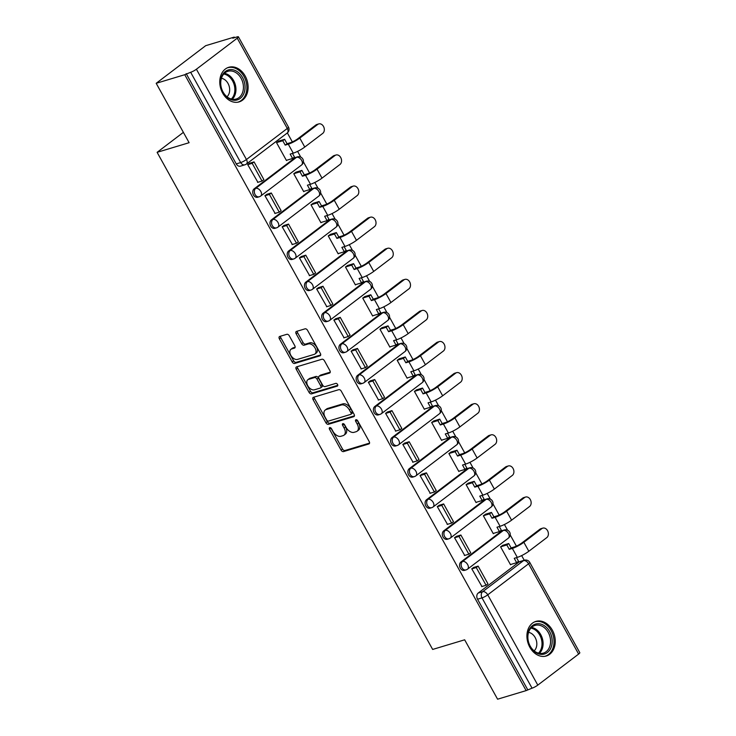 <?xml version="1.0" encoding="UTF-8"?>
<svg xmlns="http://www.w3.org/2000/svg" width="736" height="736" viewBox="0 0 736 736"><rect width="100%" height="100%" fill="white"/><g stroke="black" fill="none" stroke-linecap="round" stroke-linejoin="round"><path stroke-width="1.1" d="M329.746 427.607A1.592 0.994 -127.2 0 0 329.535 427.708A1.592 0.994 -127.2 0 0 329.516 429.272L341.035 450.055A2.272 1.417 -127.2 0 0 343.528 451.591L368.892 443.955A2.272 1.417 -127.2 0 0 369.178 443.808A2.272 1.417 -127.2 0 0 369.214 441.582L357.696 420.79A1.592 0.994 -127.2 0 0 355.948 419.722A1.592 0.994 -127.2 0 0 355.746 419.824A1.592 0.994 -127.2 0 0 355.718 421.388L357.208 424.074A7.277 4.526 -127.2 0 1 357.107 431.222A7.277 4.526 -127.2 0 1 356.178 431.692L354.062 432.326A7.277 4.526 -127.2 0 1 346.086 427.423L344.586 424.736A1.592 0.994 -127.2 0 0 342.847 423.66A1.592 0.994 -127.2 0 0 342.645 423.761A1.592 0.994 -127.2 0 0 342.617 425.325L344.108 428.021A7.277 4.526 -127.2 0 1 344.006 435.169A7.277 4.526 -127.2 0 1 343.068 435.638L340.961 436.273A7.277 4.526 -127.2 0 1 332.976 431.37L331.485 428.674A1.592 0.994 -127.2 0 0 329.746 427.607M330.832 427.91A1.592 0.994 -127.2 0 0 330.961 428.177L342.479 448.96A2.272 1.417 -127.2 0 0 344.972 450.496L369.573 443.09M357.043 420.026A1.592 0.994 -127.2 0 0 357.162 420.293L358.653 422.979L357.208 424.074M343.933 423.973A1.592 0.994 -127.2 0 0 344.062 424.23L345.552 426.917L344.108 428.021M529.837 647.257A18.06 13.763 73.3 0 0 546.296 655.997A18.06 13.763 73.3 0 0 552.34 630.145A18.06 13.763 73.3 0 0 535.882 621.405A18.06 13.763 73.3 0 0 529.837 647.257M222.686 93.15A18.06 13.763 73.3 0 0 239.145 101.89A18.06 13.763 73.3 0 0 245.198 76.038A18.06 13.763 73.3 0 0 228.74 67.298A18.06 13.763 73.3 0 0 222.686 93.15M289.322 335.846A2.272 1.417 -127.2 0 0 286.828 334.31L279.708 336.453A2.272 1.417 -127.2 0 0 279.422 336.6A2.272 1.417 -127.2 0 0 279.386 338.836L292.183 361.919A2.272 1.417 -127.2 0 0 294.676 363.455L320.031 355.819A2.272 1.417 -127.2 0 0 320.326 355.672A2.272 1.417 -127.2 0 0 320.362 353.446L307.565 330.354A2.272 1.417 -127.2 0 0 305.072 328.826L296.479 331.412A2.272 1.417 -127.2 0 0 296.185 331.559A2.272 1.417 -127.2 0 0 296.148 333.785L301.631 343.666A2.272 1.417 -127.2 0 0 304.124 345.202L308.384 343.924A6.081 3.781 -127.2 0 1 314.695 347.429A6.081 3.781 -127.2 0 1 314.962 353.998A6.081 3.781 -127.2 0 1 314.189 354.384L297.491 359.407A6.081 3.781 -127.2 0 1 291.18 355.902A6.081 3.781 -127.2 0 1 290.913 349.333A6.081 3.781 -127.2 0 1 291.686 348.947L294.474 348.11A2.272 1.417 -127.2 0 0 294.759 347.962A2.272 1.417 -127.2 0 0 294.796 345.727L289.322 335.846M526.148 690.607L497.591 699.2L464.664 639.805L432.658 649.437L157.108 152.334L189.115 142.701L156.188 83.306L184.754 74.713L526.148 690.607L532.045 688.169L481.997 597.88A4.628 3.533 -106.7 0 1 482.669 591.698L523.498 560.657A4.628 3.533 -106.7 0 1 524.372 560.216L519.92 561.55A4.628 3.533 73.3 0 0 519.046 562L523.498 560.657A4.628 2.88 -127.2 0 1 528.577 563.785L487.747 594.826L537.795 685.115A4.628 0.819 151 0 1 532.045 688.169M313.435 397.302A2.272 1.417 -127.2 0 0 313.15 397.449A2.272 1.417 -127.2 0 0 313.113 399.676L325.91 422.768A2.272 1.417 -127.2 0 0 328.403 424.295L353.758 416.668A2.272 1.417 -127.2 0 0 354.053 416.521A2.272 1.417 -127.2 0 0 354.09 414.285L341.292 391.202A2.272 1.417 -127.2 0 0 338.799 389.666L313.435 397.302M309.046 392.343L296.249 369.26A2.272 1.417 -127.2 0 1 296.286 367.025A2.272 1.417 -127.2 0 1 296.571 366.878L321.936 359.242A2.272 1.417 -127.2 0 1 324.429 360.778L329.903 370.659A2.272 1.417 -127.2 0 1 329.866 372.894A2.272 1.417 -127.2 0 1 329.581 373.042L319.295 376.133A2.272 1.417 -127.2 0 0 319.001 376.28A2.272 1.417 -127.2 0 0 318.973 378.516L322.607 385.066A2.272 1.417 -127.2 0 0 325.1 386.602L335.8 383.382A1.592 0.994 -127.2 0 1 337.456 384.293A1.592 0.994 -127.2 0 1 337.53 386.014A1.592 0.994 -127.2 0 1 337.318 386.115L311.54 393.87A2.272 1.417 -127.2 0 1 309.046 392.343L310.491 391.248L297.694 368.156L296.249 369.26M156.188 83.306L205.675 45.687L234.241 37.094L234.554 37.665M524.234 560.252L521.649 555.597M516.405 546.13L510.204 534.943M507.592 530.233L504.418 524.501M499.164 515.034L492.964 503.847M490.36 499.146L487.177 493.405M481.933 483.948L475.732 472.76M473.119 468.05L469.945 462.318M464.701 452.852L458.5 441.664M455.888 436.954L452.704 431.222M447.46 421.756L441.26 410.568M438.647 405.858L435.473 400.126M430.229 390.66L424.028 379.472M421.415 374.771L418.241 369.03M412.988 359.573L406.787 348.386M404.184 343.675L401 337.944M395.756 328.477L389.556 317.29M386.943 312.579L383.769 306.848M378.525 297.381L372.315 286.194M369.711 281.483L366.528 275.752M361.284 266.285L355.083 255.098M352.47 250.396L349.296 244.656M344.052 235.198L337.852 224.011M335.239 219.3L332.056 213.569M326.812 204.102L320.611 192.915M318.007 188.204L314.824 182.473M309.58 173.006L303.379 161.819M300.766 157.108L297.592 151.377M292.339 141.919L287.353 132.912M184.754 74.713L190.652 72.275A4.628 0.819 -29 0 0 196.402 69.221L237.231 38.18A4.628 0.819 -29 0 0 238.409 36.8A4.628 0.819 -29 0 0 237.25 36.855L232.797 38.189L234.241 37.094M527.592 689.512L477.544 599.214A4.628 3.533 -106.7 0 1 478.216 593.041L519.046 562M578.625 654.074L528.577 563.785A4.628 0.819 -29 0 0 529.754 562.405L579.812 652.694A4.628 0.819 151 0 1 578.625 654.074L537.795 685.115M502.817 545.302L500.6 546.848L510.545 564.779L511.088 564.374M474.03 567.346L471.748 568.781L481.942 586.528M456.789 536.25L454.508 537.685L464.71 555.432M485.585 514.206L483.368 515.752L493.304 533.692L493.847 533.278M439.558 505.163L437.276 506.589L447.47 524.336M468.344 483.11L466.127 484.656L476.072 502.596L476.615 502.182M422.317 474.067L420.035 475.502L430.238 493.249M451.113 452.014L448.896 453.56L458.841 471.5L459.374 471.086M405.085 442.971L402.804 444.406L412.997 462.153M433.872 420.928L431.655 422.473L441.6 440.404L442.143 439.999M387.854 411.875L385.572 413.31L395.766 431.057M416.64 389.832L414.423 391.377L424.368 409.317L424.911 408.903M370.613 380.788L368.331 382.214L378.525 399.961M399.409 358.736L397.182 360.281L407.128 378.221L407.67 377.807M353.381 349.692L351.1 351.127L361.293 368.874M382.168 327.64L379.951 329.185L389.896 347.125L390.439 346.711M336.14 318.596L333.859 320.031L344.062 337.778M364.936 296.553L362.719 298.098L372.655 316.029L373.198 315.624M318.909 287.5L316.627 288.935L326.821 306.682M347.696 265.457L345.478 267.002L355.424 284.942L355.966 284.528M301.677 256.413L299.386 257.839L309.589 275.586M330.464 234.361L328.247 235.906L338.192 253.846L338.726 253.432M284.436 225.317L282.155 226.752L292.348 244.499M313.232 203.265L311.006 204.81L320.951 222.75L321.494 222.336M267.205 194.221L264.923 195.656L275.117 213.403M295.992 172.178L293.774 173.724L303.72 191.664L304.262 191.25M249.964 163.134L247.682 164.56L257.885 182.307M278.76 141.082L276.534 142.628L286.479 160.568L287.022 160.154M260.158 196.319A4.628 3.533 -106.7 0 1 259.284 196.77L257.701 197.239A4.628 3.533 73.3 0 1 253.202 194.424A4.628 3.533 73.3 0 1 254.159 188.821L294.989 157.78L296.562 157.311A4.628 3.533 -106.7 0 1 297.445 156.86L295.863 157.338A4.628 3.533 73.3 0 0 294.989 157.78M277.389 227.415A4.628 3.533 -106.7 0 1 276.515 227.856L274.942 228.335A4.628 3.533 73.3 0 1 270.443 225.52A4.628 3.533 73.3 0 1 271.391 219.917L312.22 188.876L313.803 188.398A4.628 3.533 -106.7 0 1 314.677 187.956L313.094 188.425A4.628 3.533 73.3 0 0 312.22 188.876M294.63 258.502A4.628 3.533 -106.7 0 1 293.756 258.952L292.174 259.431A4.628 3.533 73.3 0 1 287.675 256.616A4.628 3.533 73.3 0 1 288.632 251.004L329.461 219.972L331.034 219.494A4.628 3.533 -106.7 0 1 331.908 219.043L330.335 219.521A4.628 3.533 73.3 0 0 329.461 219.972M311.862 289.598A4.628 3.533 -106.7 0 1 310.988 290.048L309.405 290.527A4.628 3.533 73.3 0 1 304.916 287.712A4.628 3.533 73.3 0 1 305.863 282.1L346.693 251.068L348.275 250.59A4.628 3.533 -106.7 0 1 349.149 250.139L347.567 250.617A4.628 3.533 73.3 0 0 346.693 251.068M329.102 320.694A4.628 3.533 -106.7 0 1 328.228 321.144L326.646 321.614A4.628 3.533 73.3 0 1 322.147 318.798A4.628 3.533 73.3 0 1 323.104 313.196L363.924 282.155L365.507 281.686A4.628 3.533 -106.7 0 1 366.381 281.235L364.808 281.704A4.628 3.533 73.3 0 0 363.924 282.155M346.334 351.79A4.628 3.533 -106.7 0 1 345.46 352.231L343.878 352.71A4.628 3.533 73.3 0 1 339.379 349.894A4.628 3.533 73.3 0 1 340.336 344.292L381.165 313.251L382.748 312.772A4.628 3.533 -106.7 0 1 383.622 312.331L382.039 312.8A4.628 3.533 73.3 0 0 381.165 313.251M363.566 382.876A4.628 3.533 -106.7 0 1 362.692 383.327L361.118 383.806A4.628 3.533 73.3 0 1 356.62 380.99A4.628 3.533 73.3 0 1 357.576 375.378L398.397 344.347L399.979 343.868A4.628 3.533 -106.7 0 1 400.853 343.418L399.271 343.896A4.628 3.533 73.3 0 0 398.397 344.347M380.806 413.972A4.628 3.533 -106.7 0 1 379.932 414.423L378.35 414.902A4.628 3.533 73.3 0 1 373.851 412.086A4.628 3.533 73.3 0 1 374.808 406.474L415.638 375.434L417.211 374.964A4.628 3.533 -106.7 0 1 418.085 374.514L416.512 374.992A4.628 3.533 73.3 0 0 415.638 375.434M398.038 445.068A4.628 3.533 -106.7 0 1 397.164 445.519L395.591 445.988A4.628 3.533 73.3 0 1 391.092 443.173A4.628 3.533 73.3 0 1 392.04 437.57L432.869 406.53L434.452 406.06A4.628 3.533 -106.7 0 1 435.326 405.61L433.743 406.079A4.628 3.533 73.3 0 0 432.869 406.53M415.279 476.164A4.628 3.533 -106.7 0 1 414.405 476.606L412.822 477.084A4.628 3.533 73.3 0 1 408.324 474.269A4.628 3.533 73.3 0 1 409.28 468.666L450.11 437.626L451.683 437.147A4.628 3.533 -106.7 0 1 452.557 436.706L450.984 437.175A4.628 3.533 73.3 0 0 450.11 437.626M432.51 507.251A4.628 3.533 -106.7 0 1 431.636 507.702L430.054 508.18A4.628 3.533 73.3 0 1 425.564 505.365A4.628 3.533 73.3 0 1 426.512 499.753L467.342 468.722L468.924 468.243A4.628 3.533 -106.7 0 1 469.798 467.792L468.216 468.271A4.628 3.533 73.3 0 0 467.342 468.722M449.751 538.347A4.628 3.533 -106.7 0 1 448.868 538.798L447.295 539.276A4.628 3.533 73.3 0 1 442.796 536.461A4.628 3.533 73.3 0 1 443.753 530.849L484.573 499.808L486.156 499.339A4.628 3.533 -106.7 0 1 487.03 498.888L485.456 499.367A4.628 3.533 73.3 0 0 484.573 499.808M466.983 569.443A4.628 3.533 -106.7 0 1 466.109 569.894L464.526 570.363A4.628 3.533 73.3 0 1 460.028 567.548A4.628 3.533 73.3 0 1 460.984 561.945L501.814 530.904L503.387 530.435A4.628 3.533 -106.7 0 1 504.27 529.984L502.688 530.454A4.628 3.533 73.3 0 0 501.814 530.904M157.108 152.334L183.384 132.36M186.199 73.618L236.247 163.907A4.628 3.533 73.3 0 0 240.47 166.152L244.913 164.809A4.628 3.533 -106.7 0 1 240.7 162.564L190.652 72.275M344.006 435.169L345.442 434.065A7.277 4.526 -127.2 0 0 345.552 426.917M357.107 431.222L358.552 430.128A7.277 4.526 -127.2 0 0 358.653 422.979M314.198 397.072A2.272 1.417 -127.2 0 0 314.557 398.581L327.354 421.673A2.272 1.417 -127.2 0 0 329.848 423.2L354.439 415.803M326.692 420.017A1.592 0.994 -127.2 0 0 328.431 421.093L350.695 414.396A1.592 0.994 -127.2 0 0 350.897 414.294A1.592 0.994 -127.2 0 0 350.925 412.73L349.352 409.888A7.277 4.526 -127.2 0 0 341.366 404.984L326.158 409.566A7.277 4.526 -127.2 0 0 325.22 410.035A7.277 4.526 -127.2 0 0 325.119 417.183L326.692 420.017M352.139 413.301A1.592 0.994 -127.2 0 0 352.342 413.19A1.592 0.994 -127.2 0 0 352.36 411.636L350.925 412.73M325.22 410.035L326.664 408.94A7.277 4.526 -127.2 0 1 327.594 408.471L342.81 403.889A7.277 4.526 -127.2 0 1 350.796 408.793L352.36 411.636M297.335 366.648A2.272 1.417 -127.2 0 0 297.694 368.156M330.252 372.168L320.74 375.038A2.272 1.417 -127.2 0 0 320.445 375.185A2.272 1.417 -127.2 0 0 320.224 375.424M337.806 385.305L312.984 392.776L311.54 393.87M308.623 379.344A6.081 3.781 -127.2 0 0 307.841 379.739A6.081 3.781 -127.2 0 0 308.108 386.299A6.081 3.781 -127.2 0 0 314.428 389.813L320.307 388.038A2.272 1.417 -127.2 0 0 320.592 387.89A2.272 1.417 -127.2 0 0 320.629 385.664L316.995 379.104A2.272 1.417 -127.2 0 0 314.502 377.577L308.623 379.344L310.068 378.249A6.081 3.781 -127.2 0 0 309.286 378.644L307.841 379.739M321.752 386.943A2.272 1.417 -127.2 0 0 322.037 386.796A2.272 1.417 -127.2 0 0 322.074 384.56L320.629 385.664M310.068 378.249L315.946 376.473A2.272 1.417 -127.2 0 1 318.44 378.01L322.074 384.56M310.491 391.248A2.272 1.417 -127.2 0 0 312.984 392.776M290.913 349.333L292.348 348.238A6.081 3.781 -127.2 0 1 293.13 347.843L295.145 347.236M314.962 353.998L316.406 352.894A6.081 3.781 -127.2 0 0 316.14 346.334A6.081 3.781 -127.2 0 0 309.828 342.82L308.384 343.924M297.243 331.182A2.272 1.417 -127.2 0 0 297.592 332.69L303.066 342.571A2.272 1.417 -127.2 0 0 305.56 344.108L309.828 342.82M280.471 336.223A2.272 1.417 -127.2 0 0 280.83 337.741L293.627 360.824A2.272 1.417 -127.2 0 0 296.12 362.351L320.712 354.954M539.948 529.202A5.207 3.974 -106.7 0 1 540.932 528.696L542.8 528.135A5.207 3.974 73.3 0 0 541.816 528.641L523.857 542.294A9.264 1.647 151 0 1 512.348 548.412L509.257 549.341L511.134 547.915L514.216 546.986A6.256 1.113 -29 0 0 521.99 542.855L539.948 529.202L541.816 528.641M516.516 557.621L518.54 561.264L516.663 562.69L514.234 558.311L517.316 557.382A9.264 1.647 151 0 0 528.825 551.264L546.793 537.611A5.207 3.974 73.3 0 0 547.86 531.3A5.207 3.974 73.3 0 0 542.8 528.135M502.513 545.394L508.705 543.527L506.828 544.953L509.257 549.341M508.705 543.527L511.134 547.915M473.368 567.548L478.124 566.113L476.247 567.539L486.082 585.276L481.638 586.62M476.247 567.539L471.804 568.882M478.124 566.113L487.959 583.85L486.082 585.276M516.663 562.69L510.425 564.567M506.828 544.953L500.636 546.82M541.53 654.396A15.631 11.914 -106.7 0 1 527.776 638.728A15.631 11.914 -106.7 0 1 538.347 623.696A15.631 11.914 -106.7 0 1 552.101 639.363A15.631 11.914 -106.7 0 1 541.53 654.396M537.749 625.048A14.472 11.031 73.3 0 0 535.054 625.398A14.472 11.031 73.3 0 0 528.227 640.716A14.472 11.031 73.3 0 0 540.693 653.476A14.472 11.031 73.3 0 0 543.389 653.117A14.472 11.031 73.3 0 0 550.215 637.808A14.472 11.031 73.3 0 0 537.749 625.048M544.714 656.337A17.949 13.68 73.3 0 0 545.109 656.227A17.949 13.68 73.3 0 0 553.573 637.238A17.949 13.68 73.3 0 0 538.117 621.414A17.949 13.68 73.3 0 0 534.768 621.856A17.949 13.68 73.3 0 0 534.382 621.984M528.577 632.371A10.304 7.857 -106.7 0 1 536.268 640.154A10.304 7.857 -106.7 0 1 534.143 650.882M234.388 100.289A15.631 11.914 -106.7 0 1 220.634 84.622A15.631 11.914 -106.7 0 1 231.205 69.589A15.631 11.914 -106.7 0 1 244.959 85.256A15.631 11.914 -106.7 0 1 234.388 100.289M230.607 70.941A14.472 11.031 73.3 0 0 227.912 71.3A14.472 11.031 73.3 0 0 221.085 86.609A14.472 11.031 73.3 0 0 233.551 99.369A14.472 11.031 73.3 0 0 236.247 99.02A14.472 11.031 73.3 0 0 243.073 83.702A14.472 11.031 73.3 0 0 230.607 70.941M237.572 102.24A17.949 13.68 73.3 0 0 237.967 102.129A17.949 13.68 73.3 0 0 246.431 83.14A17.949 13.68 73.3 0 0 230.966 67.316A17.949 13.68 73.3 0 0 227.626 67.758A17.949 13.68 73.3 0 0 227.231 67.878M221.426 78.274A10.304 7.857 -106.7 0 1 229.117 86.048A10.304 7.857 -106.7 0 1 227.001 96.775M522.716 498.106A5.207 3.974 -106.7 0 1 523.701 497.6L525.568 497.039A5.207 3.974 73.3 0 0 524.584 497.545L506.616 511.198A9.264 1.647 151 0 1 495.107 517.316L492.025 518.245L493.902 516.819L496.984 515.89A6.256 1.113 -29 0 0 504.758 511.759L522.716 498.106L524.584 497.545M499.284 526.525L501.299 530.178L499.422 531.604L496.993 527.215L500.084 526.286A9.264 1.647 151 0 0 511.594 520.168L529.552 506.515A5.207 3.974 73.3 0 0 530.628 500.213A5.207 3.974 73.3 0 0 525.568 497.039M485.272 514.298L491.464 512.431L489.596 513.857L492.025 518.245M491.464 512.431L493.902 516.819M456.136 536.452L460.892 535.017L459.016 536.443L468.85 554.19L464.398 555.524M459.016 536.443L454.563 537.786M460.892 535.017L470.727 552.764L468.85 554.19M499.422 531.604L493.184 533.48M489.596 513.857L483.396 515.724M505.485 467.02A5.207 3.974 -106.7 0 1 506.469 466.514L508.328 465.952A5.207 3.974 73.3 0 0 507.343 466.458L489.385 480.111A9.264 1.647 151 0 1 477.876 486.22L474.784 487.149L476.661 485.723L479.752 484.794A6.256 1.113 -29 0 0 487.517 480.672L505.485 467.02L507.343 466.458M482.043 495.429L484.067 499.082L482.19 500.508L479.762 496.119L482.844 495.19A9.264 1.647 151 0 0 494.353 489.081L512.32 475.419A5.207 3.974 73.3 0 0 513.388 469.117A5.207 3.974 73.3 0 0 508.328 465.952M468.041 483.202L474.232 481.344L472.356 482.77L474.784 487.149M474.232 481.344L476.661 485.723M438.895 505.356L443.652 503.93L441.775 505.356L451.61 523.094L447.166 524.428M441.775 505.356L437.331 506.69M443.652 503.93L453.486 521.668L451.61 523.094M482.19 500.508L475.953 502.384M472.356 482.77L466.164 484.628M488.244 435.924A5.207 3.974 -106.7 0 1 489.228 435.418L491.096 434.856A5.207 3.974 73.3 0 0 490.112 435.362L472.153 449.015A9.264 1.647 151 0 1 460.635 455.133L457.553 456.062L459.43 454.636L462.512 453.707A6.256 1.113 -29 0 0 470.286 449.576L488.244 435.924L490.112 435.362M464.812 464.342L466.826 467.986L464.959 469.412L462.521 465.023L465.612 464.103A9.264 1.647 151 0 0 477.121 457.985L495.08 444.332A5.207 3.974 73.3 0 0 496.156 438.021A5.207 3.974 73.3 0 0 491.096 434.856M450.8 452.106L457.001 450.248L455.124 451.674L457.553 456.062M457.001 450.248L459.43 454.636M421.664 474.269L426.42 472.834L424.543 474.26L434.378 491.998L429.925 493.341M424.543 474.26L420.09 475.594M426.42 472.834L436.255 490.572L434.378 491.998M464.959 469.412L458.721 471.288M455.124 451.674L448.932 453.532M471.012 404.828A5.207 3.974 -106.7 0 1 471.997 404.322L473.864 403.76A5.207 3.974 73.3 0 0 472.88 404.266L454.912 417.919A9.264 1.647 151 0 1 443.403 424.037L440.312 424.966L442.189 423.54L445.28 422.611A6.256 1.113 -29 0 0 453.045 418.48L471.012 404.828L472.88 404.266M447.571 433.246L449.595 436.89L447.718 438.316L445.289 433.936L448.371 433.007A9.264 1.647 151 0 0 459.89 426.889L477.848 413.236A5.207 3.974 73.3 0 0 478.924 406.925A5.207 3.974 73.3 0 0 473.864 403.76M433.568 421.02L439.76 419.152L437.883 420.578L440.312 424.966M439.76 419.152L442.189 423.54M404.423 443.173L409.188 441.738L407.312 443.164L417.137 460.902L412.694 462.245M407.312 443.164L402.859 444.507M409.188 441.738L419.014 459.476L417.137 460.902M447.718 438.316L441.48 440.192M437.883 420.578L431.692 422.446M453.772 373.732A5.207 3.974 -106.7 0 1 454.756 373.226L456.624 372.664A5.207 3.974 73.3 0 0 455.639 373.17L437.681 386.823A9.264 1.647 151 0 1 426.162 392.941L423.08 393.87L424.957 392.444L428.039 391.515A6.256 1.113 -29 0 0 435.813 387.384L453.772 373.732L455.639 373.17M430.339 402.15L432.363 405.803L430.486 407.229L428.048 402.84L431.14 401.911A9.264 1.647 151 0 0 442.649 395.793L460.616 382.14A5.207 3.974 73.3 0 0 461.684 375.838A5.207 3.974 73.3 0 0 456.624 372.664M416.337 389.924L422.528 388.056L420.652 389.482L423.08 393.87M422.528 388.056L424.957 392.444M387.191 412.077L391.948 410.642L390.071 412.068L399.906 429.815L395.453 431.149M390.071 412.068L385.627 413.411M391.948 410.642L401.782 428.389L399.906 429.815M430.486 407.229L424.249 409.106M420.652 389.482L414.46 391.35M436.54 342.645A5.207 3.974 -106.7 0 1 437.524 342.139L439.392 341.578A5.207 3.974 73.3 0 0 438.408 342.084L420.44 355.736A9.264 1.647 151 0 1 408.931 361.845L405.849 362.774L407.716 361.348L410.808 360.419A6.256 1.113 -29 0 0 418.582 356.298L436.54 342.645L438.408 342.084M413.098 371.054L415.122 374.707L413.246 376.133L410.817 371.744L413.899 370.815A9.264 1.647 151 0 0 425.417 364.706L443.376 351.044A5.207 3.974 73.3 0 0 444.452 344.742A5.207 3.974 73.3 0 0 439.392 341.578M399.096 358.828L405.288 356.969L403.411 358.395L405.849 362.774M405.288 356.969L407.716 361.348M369.95 380.981L374.716 379.555L372.839 380.981L382.674 398.719L378.221 400.053M372.839 380.981L368.386 382.315M374.716 379.555L384.542 397.293L382.674 398.719M413.246 376.133L407.008 378.01M403.411 358.395L397.219 360.254M419.299 311.549A5.207 3.974 -106.7 0 1 420.284 311.043L422.151 310.482A5.207 3.974 73.3 0 0 421.167 310.988L403.208 324.64A9.264 1.647 151 0 1 391.699 330.758L388.608 331.688L390.485 330.262L393.576 329.332A6.256 1.113 -29 0 0 401.341 325.202L419.299 311.549L421.167 310.988M395.867 339.968L397.891 343.611L396.014 345.037L393.585 340.648L396.667 339.728A9.264 1.647 151 0 0 408.176 333.61L426.144 319.958A5.207 3.974 73.3 0 0 427.211 313.646A5.207 3.974 73.3 0 0 422.151 310.482M381.864 327.732L388.056 325.873L386.179 327.299L388.608 331.688M388.056 325.873L390.485 330.262M352.719 349.894L357.475 348.459L355.598 349.885L365.433 367.623L360.99 368.966M355.598 349.885L351.155 351.219M357.475 348.459L367.31 366.197L365.433 367.623M396.014 345.037L389.776 346.914M386.179 327.299L379.988 329.158M402.068 280.453A5.207 3.974 -106.7 0 1 403.052 279.947L404.92 279.386A5.207 3.974 73.3 0 0 403.935 279.892L385.977 293.544A9.264 1.647 151 0 1 374.458 299.662L371.376 300.592L373.253 299.166L376.335 298.236A6.256 1.113 -29 0 0 384.109 294.106L402.068 280.453L403.935 279.892M378.635 308.872L380.65 312.515L378.773 313.941L376.344 309.562L379.436 308.632A9.264 1.647 151 0 0 390.945 302.514L408.903 288.862A5.207 3.974 73.3 0 0 409.98 282.55A5.207 3.974 73.3 0 0 404.92 279.386M364.624 296.645L370.815 294.777L368.948 296.203L371.376 300.592M370.815 294.777L373.253 299.166M335.487 318.798L340.244 317.363L338.367 318.789L348.202 336.527L343.749 337.87M338.367 318.789L333.914 320.132M340.244 317.363L350.078 335.101L348.202 336.527M378.773 313.941L372.545 315.818M368.948 296.203L362.747 298.071M384.836 249.357A5.207 3.974 -106.7 0 1 385.82 248.851L387.679 248.29A5.207 3.974 73.3 0 0 386.694 248.796L368.736 262.448A9.264 1.647 151 0 1 357.227 268.566L354.136 269.496L356.012 268.07L359.104 267.14A6.256 1.113 -29 0 0 366.868 263.019L384.836 249.357L386.694 248.796M361.394 277.776L363.418 281.428L361.542 282.854L359.113 278.466L362.195 277.536A9.264 1.647 151 0 0 373.713 271.418L391.672 257.766A5.207 3.974 73.3 0 0 392.739 251.464A5.207 3.974 73.3 0 0 387.679 248.29M347.392 265.549L353.584 263.681L351.707 265.107L354.136 269.496M353.584 263.681L356.012 268.07M318.246 287.702L323.003 286.267L321.135 287.693L330.961 305.44L326.517 306.774M321.135 287.693L316.682 289.036M323.003 286.267L332.838 304.014L330.961 305.44M361.542 282.854L355.304 284.731M351.707 265.107L345.515 266.975M367.595 218.27A5.207 3.974 -106.7 0 1 368.58 217.764L370.447 217.203A5.207 3.974 73.3 0 0 369.463 217.709L351.504 231.362A9.264 1.647 151 0 1 339.986 237.47L336.904 238.4L338.781 236.974L341.863 236.044A6.256 1.113 -29 0 0 349.637 231.923L367.595 218.27L369.463 217.709M344.163 246.689L346.178 250.332L344.31 251.758L341.872 247.37L344.963 246.44A9.264 1.647 151 0 0 356.472 240.332L374.431 226.67A5.207 3.974 73.3 0 0 375.507 220.368A5.207 3.974 73.3 0 0 370.447 217.203M330.151 234.453L336.352 232.594L334.475 234.02L336.904 238.4M336.352 232.594L338.781 236.974M301.015 256.606L305.771 255.18L303.894 256.606L313.729 274.344L309.276 275.678M303.894 256.606L299.442 257.94M305.771 255.18L315.606 272.918L313.729 274.344M344.31 251.758L338.072 253.635M334.475 234.02L328.284 235.879M350.364 187.174A5.207 3.974 -106.7 0 1 351.348 186.668L353.216 186.107A5.207 3.974 73.3 0 0 352.231 186.613L334.264 200.266A9.264 1.647 151 0 1 322.754 206.384L319.672 207.313L321.54 205.887L324.631 204.958A6.256 1.113 -29 0 0 332.396 200.827L350.364 187.174L352.231 186.613M326.922 215.593L328.946 219.236L327.069 220.662L324.64 216.274L327.722 215.354A9.264 1.647 151 0 0 339.241 209.236L357.199 195.583A5.207 3.974 73.3 0 0 358.276 189.272A5.207 3.974 73.3 0 0 353.216 186.107M312.92 203.366L319.111 201.498L317.234 202.924L319.672 207.313M319.111 201.498L321.54 205.887M283.774 225.52L288.54 224.084L286.663 225.51L296.498 243.248L292.045 244.591M286.663 225.51L282.21 226.844M288.54 224.084L298.365 241.822L296.498 243.248M327.069 220.662L320.832 222.539M317.234 202.924L311.043 204.783M333.123 156.078A5.207 3.974 -106.7 0 1 334.107 155.572L335.975 155.011A5.207 3.974 73.3 0 0 334.99 155.517L317.032 169.17A9.264 1.647 151 0 1 305.523 175.288L302.432 176.217L304.308 174.791L307.39 173.862A6.256 1.113 -29 0 0 315.164 169.731L333.123 156.078L334.99 155.517M309.69 184.497L311.714 188.14L309.838 189.566L307.409 185.187L310.491 184.258A9.264 1.647 151 0 0 322 178.14L339.968 164.487A5.207 3.974 73.3 0 0 341.035 158.176A5.207 3.974 73.3 0 0 335.975 155.011M295.688 172.27L301.88 170.402L300.003 171.828L302.432 176.217M301.88 170.402L304.308 174.791M266.542 194.424L271.299 192.988L269.422 194.414L279.257 212.152L274.804 213.495M269.422 194.414L264.978 195.758M271.299 192.988L281.134 210.726L279.257 212.152M309.838 189.566L303.6 191.443M300.003 171.828L293.811 173.696M315.891 124.982A5.207 3.974 -106.7 0 1 316.876 124.485L318.743 123.915A5.207 3.974 73.3 0 0 317.759 124.421L299.791 138.083A9.264 1.647 151 0 1 288.282 144.192L285.2 145.121L287.077 143.695L290.159 142.766A6.256 1.113 -29 0 0 297.933 138.644L315.891 124.982L317.759 124.421M292.45 153.401L294.474 157.053L292.597 158.479L290.168 154.091L293.259 153.162A9.264 1.647 151 0 0 304.768 147.044L322.727 133.391A5.207 3.974 73.3 0 0 323.803 127.089A5.207 3.974 73.3 0 0 318.743 123.915M278.447 141.174L284.639 139.306L282.762 140.732L285.2 145.121M284.639 139.306L287.077 143.695M249.311 163.328L254.067 161.892L252.19 163.318L262.025 181.065L257.572 182.399M252.19 163.318L247.738 164.662M254.067 161.892L263.902 179.639L262.025 181.065M292.597 158.479L286.359 160.356M282.762 140.732L276.57 142.6M330.961 428.177L329.516 429.272M357.162 420.293L355.718 421.388M344.062 424.23L342.617 425.325M196.402 69.221L246.45 159.51L287.279 128.469L237.231 38.18M478.216 593.041L482.669 591.698A4.628 2.88 -127.2 0 1 487.747 594.826A4.628 0.819 151 0 1 481.997 597.88L477.544 599.214M254.159 188.821L255.742 188.342L296.562 157.311A4.628 2.88 52.8 0 1 301.65 160.43A4.628 2.88 -127.2 0 1 301.576 164.984A4.628 4.628 0 0 0 297.445 156.86M271.391 219.917L272.973 219.438L313.803 188.398A4.628 2.88 52.8 0 1 318.881 191.526A4.628 2.88 -127.2 0 1 318.817 196.07A4.628 4.628 0 0 0 314.677 187.956M288.632 251.004L290.205 250.534L331.034 219.494A4.628 2.88 52.8 0 1 336.113 222.622A4.628 2.88 -127.2 0 1 336.048 227.166A4.628 4.628 0 0 0 331.908 219.043M305.863 282.1L307.446 281.63L348.275 250.59A4.628 2.88 52.8 0 1 353.354 253.708A4.628 2.88 -127.2 0 1 353.28 258.262A4.628 4.628 0 0 0 349.149 250.139M323.104 313.196L324.677 312.717L365.507 281.686A4.628 2.88 52.8 0 1 370.585 284.804A4.628 2.88 -127.2 0 1 370.521 289.358A4.628 4.628 0 0 0 366.381 281.235M340.336 344.292L341.918 343.813L382.748 312.772A4.628 2.88 52.8 0 1 387.826 315.9A4.628 2.88 -127.2 0 1 387.752 320.445A4.628 4.628 0 0 0 383.622 312.331M357.576 375.378L359.15 374.909L399.979 343.868A4.628 2.88 52.8 0 1 405.058 346.996A4.628 2.88 -127.2 0 1 404.993 351.541A4.628 4.628 0 0 0 400.853 343.418M374.808 406.474L376.39 406.005L417.211 374.964A4.628 2.88 52.8 0 1 422.298 378.083A4.628 2.88 -127.2 0 1 422.225 382.637A4.628 4.628 0 0 0 418.085 374.514M392.04 437.57L393.622 437.092L434.452 406.06A4.628 2.88 52.8 0 1 439.53 409.179A4.628 2.88 -127.2 0 1 439.466 413.733A4.628 4.628 0 0 0 435.326 405.61M409.28 468.666L410.854 468.188L451.683 437.147A4.628 2.88 52.8 0 1 456.762 440.275A4.628 2.88 -127.2 0 1 456.697 444.82A4.628 4.628 0 0 0 452.557 436.706M426.512 499.753L428.094 499.284L468.924 468.243A4.628 2.88 52.8 0 1 474.002 471.362A4.628 2.88 -127.2 0 1 473.929 475.916A4.628 4.628 0 0 0 469.798 467.792M443.753 530.849L445.326 530.38L486.156 499.339A4.628 2.88 52.8 0 1 491.234 502.458A4.628 2.88 -127.2 0 1 491.17 507.012A4.628 4.628 0 0 0 487.03 498.888M460.984 561.945L462.567 561.467L503.387 530.435A4.628 2.88 52.8 0 1 508.475 533.554A4.628 2.88 -127.2 0 1 508.401 538.108A4.628 4.628 0 0 0 504.27 529.984M466.109 569.894A4.628 3.533 -106.7 0 1 461.61 567.079A4.628 3.533 -106.7 0 1 462.567 561.467A4.628 2.88 52.8 0 1 467.645 564.595A4.628 2.88 52.8 0 1 467.572 569.14A4.628 4.628 0 0 1 466.109 569.894M448.868 538.798A4.628 3.533 -106.7 0 1 444.378 535.983A4.628 3.533 -106.7 0 1 445.326 530.38A4.628 2.88 52.8 0 1 450.404 533.499A4.628 2.88 52.8 0 1 450.34 538.053A4.628 4.628 0 0 1 448.868 538.798M431.636 507.702A4.628 3.533 -106.7 0 1 427.138 504.887A4.628 3.533 -106.7 0 1 428.094 499.284A4.628 2.88 52.8 0 1 433.173 502.403A4.628 2.88 52.8 0 1 433.108 506.957A4.628 4.628 0 0 1 431.636 507.702M414.405 476.606A4.628 3.533 -106.7 0 1 409.906 473.8A4.628 3.533 -106.7 0 1 410.854 468.188A4.628 2.88 52.8 0 1 415.941 471.307A4.628 2.88 52.8 0 1 415.868 475.861A4.628 4.628 0 0 1 414.405 476.606M397.164 445.519A4.628 3.533 -106.7 0 1 392.665 442.704A4.628 3.533 -106.7 0 1 393.622 437.092A4.628 2.88 52.8 0 1 398.7 440.22A4.628 2.88 52.8 0 1 398.636 444.765A4.628 4.628 0 0 1 397.164 445.519M379.932 414.423A4.628 3.533 -106.7 0 1 375.434 411.608A4.628 3.533 -106.7 0 1 376.39 406.005A4.628 2.88 52.8 0 1 381.469 409.124A4.628 2.88 52.8 0 1 381.395 413.678A4.628 4.628 0 0 1 379.932 414.423M362.692 383.327A4.628 3.533 -106.7 0 1 358.193 380.512A4.628 3.533 -106.7 0 1 359.15 374.909A4.628 2.88 52.8 0 1 364.228 378.028A4.628 2.88 52.8 0 1 364.164 382.582A4.628 4.628 0 0 1 362.692 383.327M345.46 352.231A4.628 3.533 -106.7 0 1 340.961 349.425A4.628 3.533 -106.7 0 1 341.918 343.813A4.628 2.88 52.8 0 1 346.996 346.932A4.628 2.88 52.8 0 1 346.932 351.486A4.628 4.628 0 0 1 345.46 352.231M328.228 321.144A4.628 3.533 -106.7 0 1 323.73 318.329A4.628 3.533 -106.7 0 1 324.677 312.717A4.628 2.88 52.8 0 1 329.756 315.845A4.628 2.88 52.8 0 1 329.691 320.39A4.628 4.628 0 0 1 328.228 321.144M310.988 290.048A4.628 3.533 -106.7 0 1 306.489 287.233A4.628 3.533 -106.7 0 1 307.446 281.63A4.628 2.88 52.8 0 1 312.524 284.749A4.628 2.88 52.8 0 1 312.46 289.303A4.628 4.628 0 0 1 310.988 290.048M293.756 258.952A4.628 3.533 -106.7 0 1 289.257 256.137A4.628 3.533 -106.7 0 1 290.205 250.534A4.628 2.88 52.8 0 1 295.292 253.653A4.628 2.88 52.8 0 1 295.219 258.207A4.628 4.628 0 0 1 293.756 258.952M276.515 227.856A4.628 3.533 -106.7 0 1 272.016 225.05A4.628 3.533 -106.7 0 1 272.973 219.438A4.628 2.88 52.8 0 1 278.052 222.557A4.628 2.88 52.8 0 1 277.987 227.111A4.628 4.628 0 0 1 276.515 227.856M259.284 196.77A4.628 3.533 -106.7 0 1 254.785 193.954A4.628 3.533 -106.7 0 1 255.742 188.342A4.628 2.88 52.8 0 1 260.82 191.47A4.628 2.88 52.8 0 1 260.746 196.015A4.628 4.628 0 0 1 259.284 196.77M236.247 163.907L240.7 162.564A4.628 0.819 151 0 0 246.45 159.51A4.628 2.88 52.8 0 1 246.385 164.064L287.215 133.023A4.628 4.628 0 0 0 288.457 127.089L238.409 36.8M245.796 164.358A4.628 3.533 -106.7 0 1 244.913 164.809A4.628 4.628 0 0 0 246.385 164.064M288.457 127.089A4.628 0.819 -29 0 1 287.279 128.469A4.628 2.88 52.8 0 1 287.215 133.023M369.398 443.569L368.892 443.955M344.972 450.496L343.528 451.591M342.479 448.96L341.035 450.055M354.274 416.282L353.758 416.668M329.848 423.2L328.403 424.295M327.354 421.673L325.91 422.768M314.557 398.581L313.113 399.676M350.796 408.793L349.352 409.888M342.81 403.889L341.366 404.984M327.594 408.471L326.158 409.566M330.087 372.646L329.581 373.042M320.74 375.038L319.295 376.133M318.44 378.01L316.995 379.104M315.946 376.473L314.502 377.577M294.98 347.714L294.474 348.11M293.13 347.843L291.686 348.947M305.56 344.108L304.124 345.202M303.066 342.571L301.631 343.666M297.592 332.69L296.148 333.785M320.546 355.433L320.031 355.819M296.12 362.351L294.676 363.455M293.627 360.824L292.183 361.919M280.83 337.741L279.386 338.836M517.316 557.382L512.348 548.412M528.825 551.264L523.857 542.294M531.585 627.422A14.472 11.031 -106.7 0 1 542.312 638.333A14.472 11.031 -106.7 0 1 539.387 653.347M538.458 653.145A14.002 10.672 73.3 0 0 541.254 638.655A14.002 10.672 73.3 0 0 530.923 628.112M224.434 73.324A14.472 11.031 -106.7 0 1 235.161 84.226A14.472 11.031 -106.7 0 1 232.236 99.24M231.306 99.038A14.002 10.672 73.3 0 0 234.103 84.548A14.002 10.672 73.3 0 0 223.781 74.005M500.084 526.286L495.107 517.316M511.594 520.168L506.616 511.198M482.844 495.19L477.876 486.22M494.353 489.081L489.385 480.111M465.612 464.103L460.635 455.133M477.121 457.985L472.153 449.015M448.371 433.007L443.403 424.037M459.89 426.889L454.912 417.919M431.14 401.911L426.162 392.941M442.649 395.793L437.681 386.823M413.899 370.815L408.931 361.845M425.417 364.706L420.44 355.736M396.667 339.728L391.699 330.758M408.176 333.61L403.208 324.64M379.436 308.632L374.458 299.662M390.945 302.514L385.977 293.544M362.195 277.536L357.227 268.566M373.713 271.418L368.736 262.448M344.963 246.44L339.986 237.47M356.472 240.332L351.504 231.362M327.722 215.354L322.754 206.384M339.241 209.236L334.264 200.266M310.491 184.258L305.523 175.288M322 178.14L317.032 169.17M293.259 153.162L288.282 144.192M304.768 147.044L299.791 138.083M508.401 538.108L467.572 569.14M491.17 507.012L450.34 538.053M473.929 475.916L433.108 506.957M456.697 444.82L415.868 475.861M439.466 413.733L398.636 444.765M422.225 382.637L381.395 413.678M404.993 351.541L364.164 382.582M387.752 320.445L346.932 351.486M370.521 289.358L329.691 320.39M353.28 258.262L312.46 289.303M336.048 227.166L295.219 258.207M318.817 196.07L277.987 227.111M301.576 164.984L260.746 196.015M529.754 562.405A4.628 4.628 0 0 0 524.372 560.216M352.342 413.19L350.897 414.294M320.445 375.185L319.001 376.28M322.037 386.796L320.592 387.89"/></g></svg>

